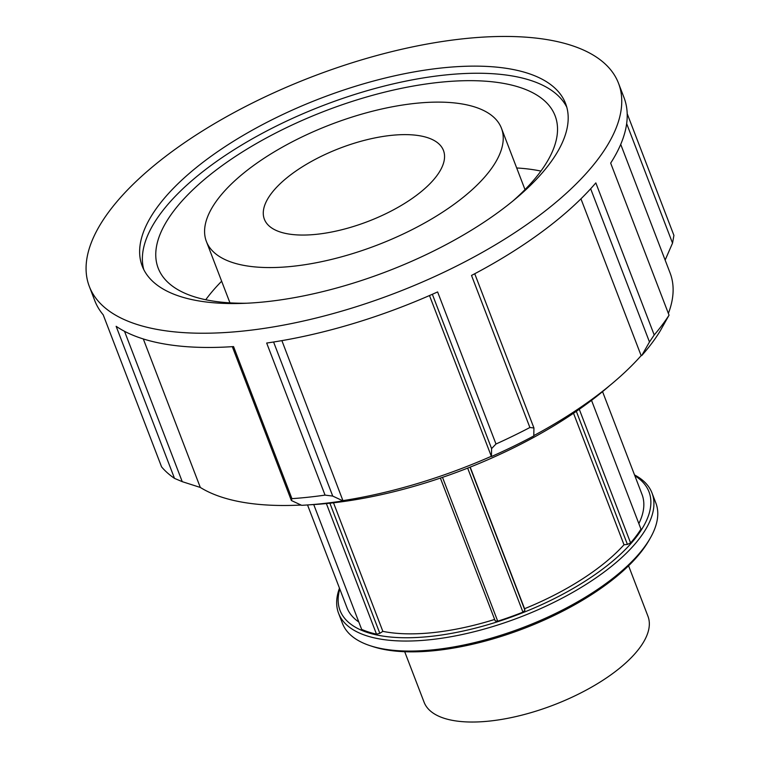 <?xml version="1.0" encoding="UTF-8"?>
<svg xmlns="http://www.w3.org/2000/svg" width="760" height="760" viewBox="0 0 760 760"><rect width="100%" height="100%" fill="white"/><g stroke="black" fill="none" stroke-linecap="round" stroke-linejoin="round"><path stroke-width="1.14" d="M333.507 502.806L382.859 631.361L379.829 633.308L376.504 634.163A164.34 67.194 159 0 1 361.655 629.394L313.738 504.564M379.829 633.308L329.887 503.206M326.373 503.557L376.504 634.163M470.202 467.115L524.561 608.712L524.942 610.299L522.947 612.151A164.34 67.194 159 0 1 497.724 621.205L495.235 620.967L440.382 478.078M524.942 610.299L470.003 467.191M467.656 468.112L522.947 612.151M497.724 621.205L442.51 477.356M591.527 400.358L640.956 529.112A164.34 67.194 159 0 1 630.591 542.934L627.418 544.407L624.007 544.768L573.524 413.25M630.591 542.934L579.281 409.279M576.336 411.331L627.418 544.407M602.556 391.637L642.038 494.494A158.023 64.609 159 0 1 638.846 523.621M624.007 544.768A158.023 64.609 159 0 1 524.561 608.712M494.646 619.447A158.023 64.609 159 0 1 382.859 631.361M358.815 622.003A158.023 64.609 159 0 1 346.988 607.753L307.534 504.963M652.014 493.012L655.861 503.025A167.865 68.628 159 0 1 650.275 538.108A167.865 68.628 159 0 1 523.744 627.256A167.865 68.628 159 0 1 370.053 645.667A167.865 68.628 159 0 1 342.427 623.342L338.589 613.32A167.865 68.628 -21 0 0 519.897 617.234A167.865 68.628 -21 0 0 652.014 493.012A167.865 68.628 -21 0 0 634.524 474.914M370.053 645.667L372.685 646.532A165.461 67.649 -21 0 0 524.172 628.387A165.461 67.649 -21 0 0 648.897 540.503L650.275 538.108M339.473 588.173A167.865 68.628 -21 0 0 338.589 613.32M634.847 475.76A165.461 67.649 159 0 1 518.757 614.279A165.461 67.649 159 0 1 339.796 589.019M109.478 210.976A283.433 115.881 159 0 1 389.367 52.231A283.433 115.881 159 0 1 618.517 83.267A283.433 115.881 159 0 1 395.438 293.027A283.433 115.881 159 0 1 89.309 286.416A283.433 115.881 159 0 1 109.478 210.976M618.517 83.267L623.979 97.498A283.433 115.881 159 0 1 610.669 163.105L669.047 315.181A283.433 115.881 159 0 1 654.208 334.97L595.831 182.894A283.433 115.881 159 0 1 471.513 275.443L529.891 427.509A283.433 115.881 159 0 1 495.986 444.011L437.608 291.935A283.433 115.881 159 0 1 266.674 343.045L325.052 495.111A283.433 115.881 159 0 1 291.935 498.655L233.557 346.579A283.433 115.881 159 0 1 116.137 326.306L174.505 478.382A283.433 115.881 159 0 1 161.585 466.887L103.208 314.82A283.433 115.881 159 0 1 94.772 300.647L89.309 286.416M626.658 123.623L672.533 243.124L673.92 235.4L627.19 113.677M174.505 478.382L182.239 481.659L124.526 331.312M143.307 338.96L200.307 487.445L182.239 481.659M325.052 495.111L332.728 496.081L273.581 342M232.313 346.665L291.365 500.507L291.935 498.655M291.365 500.507L301.663 505.324A264.252 108.034 -21 0 0 343.026 500.906L332.728 496.081M529.891 427.509L533.938 427.984L474.734 273.742M432.354 294.281L491.587 448.59L495.986 444.011M491.587 448.59L491.435 456.541A264.252 108.034 -21 0 0 533.786 435.936L533.938 427.984M491.435 456.541L429.485 295.545M669.047 315.181L660.24 330.866A264.252 108.034 -21 0 1 641.716 355.585L641.145 355.642L580.944 198.835M590.653 188.755L649.477 341.981L654.208 334.97M649.477 341.981L641.716 355.585M672.533 243.124L665.142 260.081M281.894 340.632L343.026 500.906M620.72 144.371L670.111 273.03A263.596 107.768 159 0 1 668.372 313.424M641.145 355.642A263.596 107.768 159 0 1 533.786 435.613M491.207 456.342A263.596 107.768 159 0 1 343.283 500.564M301.045 505.029A263.596 107.768 159 0 1 200.307 487.445M271.187 193.686A95.921 39.216 159 0 1 365.911 139.964A95.921 39.216 159 0 1 443.46 150.461A95.921 39.216 159 0 1 367.963 221.454A95.921 39.216 159 0 1 264.366 219.212A95.921 39.216 159 0 1 271.187 193.686M217.635 199.405A158.023 64.609 159 0 1 373.683 110.912A158.023 64.609 159 0 1 501.439 128.212A158.023 64.609 159 0 1 377.065 245.157A158.023 64.609 159 0 1 206.387 241.471A158.023 64.609 159 0 1 217.635 199.405M205.732 299.744A212.572 86.906 159 0 1 206.682 298.471A212.572 86.906 159 0 1 221.644 281.228M516.695 167.969A212.572 86.906 159 0 1 540.92 171.076M246.61 303.231A212.572 86.906 159 0 1 158.184 268.137A212.572 86.906 159 0 1 173.318 211.555A212.572 86.906 159 0 1 383.24 92.501A212.572 86.906 159 0 1 555.104 115.776A212.572 86.906 159 0 1 512.876 201.02M143.773 269.591A226.746 92.701 159 0 1 161.091 212.866A226.746 92.701 159 0 1 380.637 86.991A226.746 92.701 159 0 1 566.789 107.207M158.365 205.741A226.746 92.701 159 0 1 382.28 78.755A226.746 92.701 159 0 1 565.601 103.578A226.746 92.701 159 0 1 387.134 271.387A226.746 92.701 159 0 1 142.225 266.095A226.746 92.701 159 0 1 158.365 205.741M609.463 385.776A249.422 101.973 159 0 1 310.061 504.773M301.197 505.106A249.422 101.973 159 0 1 298.452 505.162M628.577 565.782L647.966 616.284A119.899 49.02 159 0 1 553.593 705.024A119.899 49.02 159 0 1 424.089 702.221L404.7 651.719M206.387 241.471L229.957 302.86M501.439 128.212L524.998 189.601"/></g></svg>
